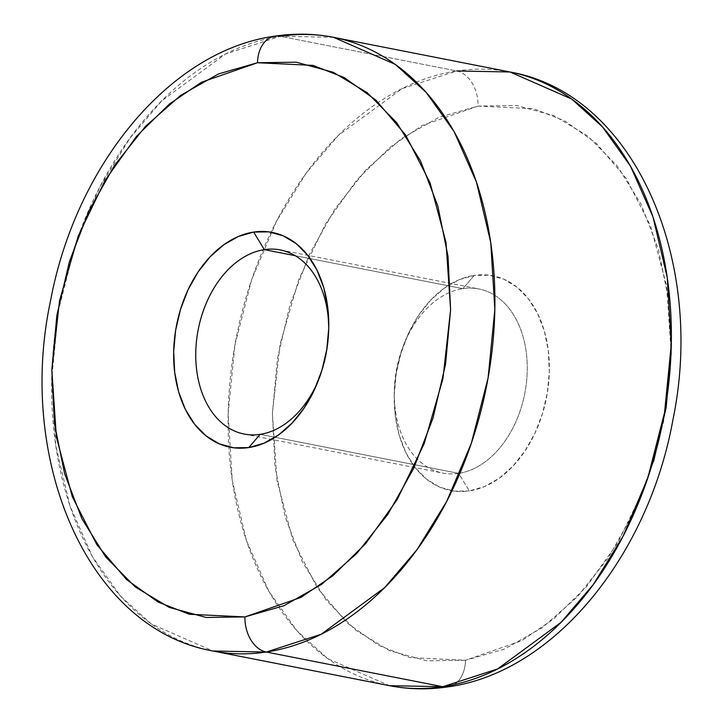 <?xml version="1.0" encoding="UTF-8"?>
<svg xmlns="http://www.w3.org/2000/svg" width="723" height="723" viewBox="0 0 723 723"><rect width="100%" height="100%" fill="white"/><g stroke="black" fill="none" stroke-linecap="round" stroke-linejoin="round"><path stroke-width="0.54" stroke-dasharray="3.62 2.71" d="M671.179 353.068L668.576 299.593L658.409 249.327L641.075 204.202L617.225 165.956L587.799 136.06L553.899 115.653L516.855 105.531L478.075 106.082L439.06 117.28L401.292 138.689L366.245 169.507L335.246 208.522L309.489 254.261L289.977 304.943L277.451 358.635L272.399 413.276L275.002 466.751L285.169 517.017L302.503 562.142L326.353 600.388L355.779 630.293L389.679 650.691L426.724 660.813L465.504 660.262A31.27 21.817 -98.6 0 1 448.441 686.796A31.27 21.817 81.4 0 0 465.504 660.262L521.581 640.75L553.511 619.051L586.398 586.787L617.885 542.693L644.762 487.013L663.497 422.205L671.179 353.068L666.597 285.793L650.682 226.218L626.154 178.301L596.457 143.443L564.817 120.913L533.655 108.739L478.075 106.082A31.27 21.817 81.4 0 0 456.719 70.962L280.253 36.286A31.27 21.817 81.4 0 0 274.559 36.204M333.565 37.325L280.253 36.286L456.719 70.962A312.707 217.379 -78.9 0 0 271.017 232.191A312.707 217.379 -78.9 0 0 228.82 446.95A312.707 217.379 -78.9 0 0 389.435 685.675L327.691 658.59L296.909 630.709L268.956 591.486L246.516 540.849L232.255 480.424L228.152 413.601L234.912 345.043L251.676 279.674L276.331 221.554L306.118 173.186L338.337 135.382L401.843 88.73L456.719 70.962A31.27 21.817 -98.6 0 1 478.075 106.082L421.997 125.594L390.068 147.293L357.18 179.557L325.693 223.651L298.816 279.34L280.081 344.139L272.399 413.276L276.981 480.551L292.896 540.126L317.424 588.052L347.121 622.91L378.762 645.431L409.923 657.605L465.504 660.262L504.518 649.064L542.286 627.654L577.334 596.846L608.332 557.822L634.089 512.092L653.601 461.401M458.662 473.366L260.144 434.36L458.662 473.366A93.809 65.215 101.1 0 1 394.27 392.3A93.809 65.215 101.1 0 1 403.488 345.395A93.809 65.215 101.1 0 1 462.856 288.64A93.809 65.215 -78.9 0 0 395.047 379.729A93.809 65.215 -78.9 0 0 442.675 473.059A93.809 65.215 -78.9 0 0 458.662 473.366L469.344 490.926L458.662 473.366A93.809 65.215 -78.9 0 0 526.48 382.286A93.809 65.215 -78.9 0 0 478.852 288.956A93.809 65.215 -78.9 0 0 462.856 288.64L474.234 275.418A109.444 76.087 -78.9 0 0 404.97 341.627A109.444 76.087 -78.9 0 0 394.225 396.349A109.444 76.087 -78.9 0 0 469.344 490.926L454.261 491.143L439.855 487.212L426.678 479.277L415.228 467.645L405.955 452.77L399.213 435.228L395.264 415.68L394.243 394.875L396.213 373.628L401.084 352.752L408.676 333.041L418.689 315.255L430.745 300.081L444.374 288.097L459.06 279.765L474.234 275.418L489.317 275.201L503.723 279.141L516.9 287.076L528.35 298.698L537.623 313.574L544.365 331.125L548.314 350.673L549.335 371.468L547.365 392.716L542.494 413.592L534.903 433.303L524.889 451.089L512.833 466.263L499.204 478.246L484.518 486.579L469.344 490.926A109.444 76.087 -78.9 0 0 549.335 371.468A109.444 76.087 -78.9 0 0 474.234 275.418L462.856 288.64A93.809 65.215 101.1 0 1 527.221 370.971A93.809 65.215 101.1 0 1 458.662 473.366M295.255 255.707L462.856 288.64L295.255 255.707M510.031 71.993A312.707 217.379 -78.9 0 0 456.719 70.962M212.969 651.007A312.707 217.379 101.1 0 1 54.216 339.891A312.707 217.379 101.1 0 1 280.253 36.286L225.377 54.053L161.88 100.705L129.661 138.509L99.864 186.877L75.21 244.998L58.455 310.366L51.695 378.924L55.788 445.757L70.05 506.172L92.499 556.809L120.452 596.041L151.234 623.922L212.969 651.007M328.739 328.757A93.809 65.215 101.1 0 1 318.798 379.385A93.809 65.215 -78.9 0 0 319.512 377.605A93.809 65.215 -78.9 0 0 328.73 330.7A93.809 65.215 -78.9 0 0 328.739 328.757M244.148 434.044L442.675 473.059M394.27 392.3L394.225 396.349M403.488 345.395L404.97 341.627M280.325 249.941L478.852 288.956M319.512 377.605L318.03 381.373M328.73 330.7L328.775 326.651"/><path stroke-width="1.08" d="M456.719 70.962L510.031 71.993L571.766 99.078L602.548 126.959L630.501 166.191L652.95 216.828L667.212 277.243L671.306 344.076L664.545 412.634L647.79 478.002L623.136 536.123L593.339 584.491L561.12 622.295L497.623 668.947L442.747 686.714A31.27 21.817 81.4 0 0 448.441 686.796A31.27 21.817 -98.6 0 1 442.747 686.714A312.707 217.379 -78.9 0 0 668.784 383.109A312.707 217.379 -78.9 0 0 510.031 71.993C634.487 93.809 705.982 260.777 672.914 419.846C648.504 555.436 554.442 672.318 448.115 686.85C428.305 689.832 408.748 689.444 389.435 685.675A312.707 217.379 -78.9 0 0 442.747 686.714L266.281 652.038L321.157 634.27L384.663 587.618L416.882 549.814L446.669 501.446L471.324 443.326L488.088 377.957L494.848 309.399L490.745 242.576L476.484 182.151L454.044 131.514L426.091 92.291L395.309 64.41L333.565 37.325A312.707 217.379 101.1 0 1 492.318 348.432A312.707 217.379 101.1 0 1 266.281 652.038L442.747 686.714L389.435 685.675L212.969 651.007L266.281 652.038A312.707 217.379 101.1 0 1 212.969 651.007C87.754 629.091 16.313 460.28 50.601 300.47C75.707 165.965 169.29 50.61 274.894 36.15C294.695 33.168 314.252 33.556 333.565 37.325A312.707 217.379 101.1 0 0 280.253 36.286A31.27 21.817 -98.6 0 0 274.559 36.204A31.27 21.817 81.4 0 0 257.496 62.738L313.077 65.395L344.238 77.569L375.879 100.09L405.576 134.948L430.104 182.874L446.019 242.449L450.601 309.724L442.919 378.861L424.184 443.66L397.307 499.349L365.82 543.443L332.932 575.707L301.003 597.406L244.925 616.918A31.27 21.817 81.4 0 0 266.281 652.038A31.27 21.817 -98.6 0 1 244.925 616.918L206.145 617.469L169.101 607.347L135.21 586.94L105.775 557.044L81.925 518.798L64.591 473.673L54.424 423.407L51.821 369.932L56.873 315.291L69.399 261.599L88.911 210.908L114.668 165.178L145.666 126.154L180.714 95.346L218.482 73.936L257.496 62.738L296.276 62.187L333.321 72.309L367.221 92.707L396.647 122.612L420.497 160.858L437.831 205.983L447.998 256.249L450.601 309.724L445.549 364.365L433.023 418.057L413.511 468.739L387.754 514.478L356.764 553.493L321.708 584.311L283.94 605.72L244.925 616.918L189.345 614.261L158.183 602.087L126.543 579.557L96.846 544.699L72.318 496.782L56.403 437.207L51.821 369.932L59.503 300.795L78.238 235.987L105.115 180.307L136.602 136.213L169.489 103.949L201.419 82.25L257.496 62.738A31.27 21.817 -98.6 0 1 274.559 36.204M264.338 249.634A93.809 65.215 -78.9 0 0 195.779 352.029A93.809 65.215 -78.9 0 0 260.144 434.36L248.766 447.582A109.444 76.087 101.1 0 1 173.674 351.532A109.444 76.087 101.1 0 1 253.656 232.074L264.338 249.634L295.255 255.707L264.338 249.634A93.809 65.215 101.1 0 1 280.325 249.941A93.809 65.215 101.1 0 1 328.739 328.757A93.809 65.215 -78.9 0 0 264.338 249.634L253.656 232.074A109.444 76.087 101.1 0 1 328.775 326.651A109.444 76.087 101.1 0 1 318.03 381.373A109.444 76.087 101.1 0 1 248.766 447.582L260.144 434.36A93.809 65.215 101.1 0 1 244.148 434.044A93.809 65.215 101.1 0 1 196.52 340.714A93.809 65.215 101.1 0 1 264.338 249.634M653.601 461.401L666.127 407.709L671.179 353.068M318.798 379.385A93.809 65.215 101.1 0 1 260.144 434.36A93.809 65.215 -78.9 0 0 318.789 379.412M248.766 447.582L263.94 443.235L278.626 434.903L292.255 422.919L304.311 407.745L314.324 389.959L321.916 370.248L326.787 349.372L328.757 328.125L327.736 307.32L323.787 287.772L317.045 270.23L307.772 255.355L296.322 243.723L283.145 235.788L268.739 231.857L253.656 232.074L238.482 236.421L223.796 244.754L210.167 256.737L198.111 271.911L188.097 289.697L180.506 309.408L175.635 330.284L173.674 351.532L174.686 372.327L178.635 391.875L185.377 409.426L194.65 424.302L206.1 435.924L219.277 443.859L233.683 447.799L248.766 447.582M510.031 71.993L333.565 37.325M318.219 380.894L318.03 381.373"/></g></svg>
